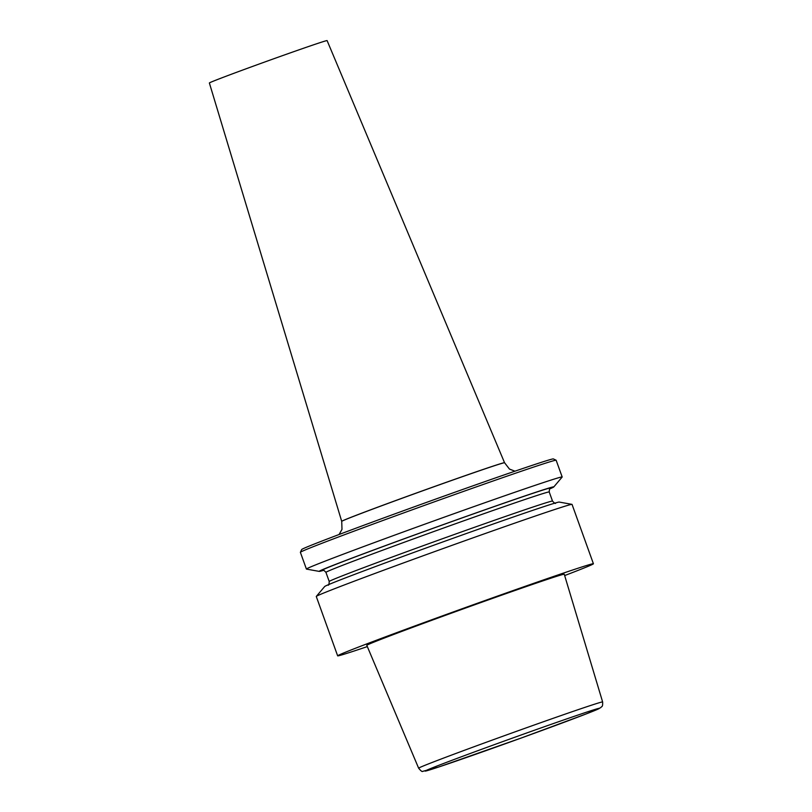 <?xml version="1.0" encoding="UTF-8"?>
<svg xmlns="http://www.w3.org/2000/svg" width="812" height="812" viewBox="0 0 812 812"><rect width="100%" height="100%" fill="white"/><g stroke="black" fill="none" stroke-linecap="round" stroke-linejoin="round"><path stroke-width="1.22" d="M367.328 646.596A135.919 2.131 -19.8 0 1 337.65 655.842A135.919 2.131 -19.8 0 1 451.888 612.451A135.919 2.131 -19.8 0 1 593.42 563.761A135.919 2.131 -19.8 0 1 564.665 575.556M337.65 655.842L316.274 596.485A135.919 2.131 -19.8 0 1 316.304 596.414A135.919 2.131 -19.8 0 1 430.522 553.094A135.919 2.131 -19.8 0 1 571.983 504.364A135.919 2.131 -19.8 0 1 572.044 504.404L593.42 563.761M454.994 611.852A104.941 1.644 -19.8 0 1 564.269 574.257L602.626 701.954A97.775 1.533 -19.8 0 0 500.821 736.981A97.775 1.533 -19.8 0 0 418.637 768.193L366.801 645.347A104.941 1.644 -19.8 0 1 454.994 611.852M556.118 460.221L553.358 458.922A133.757 2.101 -19.8 0 0 414.11 506.871A133.757 2.101 -19.8 0 0 301.688 549.531L300.389 552.292A135.919 2.131 -19.8 0 1 300.389 552.292A135.919 2.131 -19.8 0 1 414.627 508.941A135.919 2.131 -19.8 0 1 556.118 460.221A135.919 2.131 -19.8 0 1 556.149 460.242L562.178 476.979A135.919 2.131 -19.8 0 1 562.148 477.05L553.784 486.946A124.693 1.959 -19.8 0 1 549.724 488.905M323.602 570.318A124.693 1.959 -19.8 0 1 319.228 571.394L306.469 569.1A135.919 2.131 -19.8 0 1 306.408 569.06A135.919 2.131 -19.8 0 1 420.646 525.679A135.919 2.131 -19.8 0 1 562.178 476.979M319.228 571.394A124.693 1.959 -19.8 0 1 423.965 531.555A124.693 1.959 -19.8 0 1 553.784 486.946M316.304 596.414L324.678 586.518A124.693 1.959 -19.8 0 1 429.446 546.78A124.693 1.959 -19.8 0 1 559.224 502.07L571.983 504.364M504.546 462.708L327.104 40.6A62.565 0.985 -19.8 0 0 261.961 63.011A62.565 0.985 -19.8 0 0 209.374 82.986L341.71 521.334A86.529 1.36 -19.8 0 1 414.445 493.716A86.529 1.36 -19.8 0 1 504.546 462.708L509.459 469.072L514.96 471.183M602.626 701.954C602.9 707.79 601.56 706.044 600.819 707.607L586.568 713.778L521.598 737.885A92.609 1.451 -19.8 0 1 425.661 771.045A92.609 1.451 -19.8 0 1 503.004 741.508A92.609 1.451 -19.8 0 1 598.931 708.348A92.609 1.451 -19.8 0 1 521.598 737.885L438.541 767.066L422.747 771.349C422.23 771.979 420.86 770.923 418.637 768.193M323.003 570.257A121.891 1.918 -19.8 0 1 424.25 531.505A121.891 1.918 -19.8 0 1 550.14 488.489M552.515 501.105A118.664 1.868 -19.8 0 0 428.959 543.614A118.664 1.868 -19.8 0 0 329.225 581.493L325.937 572.358A118.664 1.868 -19.8 0 1 425.671 534.479A118.664 1.868 -19.8 0 1 549.227 491.97L552.515 501.105C554.454 503.176 555.499 503.876 555.641 503.196M341.71 521.334L341.73 521.395A86.529 1.36 -19.8 0 1 414.465 493.767A86.529 1.36 -19.8 0 1 504.567 462.769M550.292 488.377L550.303 488.367C549.765 487.839 549.399 489.047 549.227 491.97M341.73 521.395L341.984 529.373L339.091 534.499M329.225 581.493C329.053 584.325 328.698 585.533 328.149 585.097M325.937 572.358C323.998 570.288 322.953 569.588 322.811 570.268L322.821 570.268M300.379 552.322L306.408 569.06"/></g></svg>
